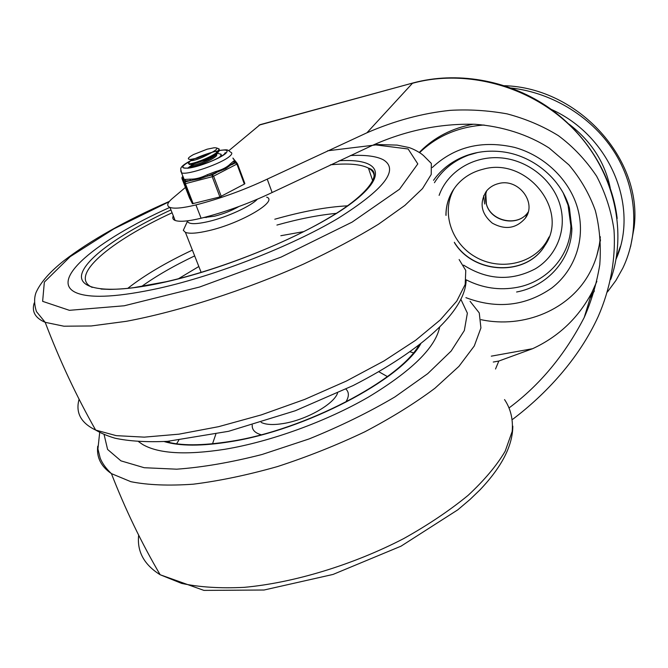 <?xml version="1.0" encoding="UTF-8"?>
<svg xmlns="http://www.w3.org/2000/svg" width="668" height="668" viewBox="0 0 668 668"><rect width="100%" height="100%" fill="white"/><g stroke="black" fill="none" stroke-linecap="round" stroke-linejoin="round"><path stroke-width="1" d="M446.007 215.363C445.948 206.17 448.37 197.686 453.263 189.912C448.37 197.695 445.948 206.195 446.024 215.413M454.34 242.275C473.487 274.289 526.626 276.836 544.913 245.406L548.386 238.685L544.854 245.548C526.635 276.844 473.796 274.498 454.474 242.743M454.307 188.376C440.847 211.138 450.833 242.776 475.048 256.712C499.071 270.974 532.338 264.511 546.349 241.95L549.063 236.956M454.357 242.35C473.537 274.323 526.626 276.836 544.904 245.432M591.481 293.753L594.37 290.906M616.222 258.132L620.33 246.542M590.854 295.79L592.616 294.079M616.03 259.226C639.326 206.955 610.176 135.646 551.2 109.352M607.462 291.949L615.921 280.468L622.902 267.977C639.41 233.433 637.264 189.787 615.554 153.932C593.735 118.178 553.446 92.785 511.129 88.009M630.617 246.576L634.082 227.688C643.109 159.719 578.83 87.85 504.507 85.704M596.808 255.66L600.54 239.887M473.437 124.206C452.303 128.064 434.609 137.115 420.356 151.36L419.37 152.371M481.043 319.671C523.812 328.84 570.43 309.735 590.061 272.076C595.864 261.138 599.279 249.364 600.315 236.739M484.116 125.016C458.415 126.82 436.93 136.005 419.679 152.571M445.932 215.146C445.982 203.748 449.681 193.662 457.029 184.877C463.809 177.087 472.476 171.876 483.039 169.229C526.701 156.521 569.779 210.562 544.854 245.548M498.62 183.558C493.543 184.802 489.452 187.366 486.321 191.248C479.165 203.014 481.152 213.643 492.291 223.129C505.175 230.235 516.189 228.59 525.324 218.194C537.247 202.654 518.343 177.947 498.62 183.558M228.874 150.659L260.069 124.682L412.824 83.007M185.412 187.449L172.219 198.613C167.117 202.997 166.374 205.936 169.981 207.439C174.44 208.909 183.09 208.065 195.933 204.926C220.173 198.672 243.945 190.071 267.225 179.133L366.924 132.798C394.638 120.749 422.343 113.268 450.057 110.362C468.802 109.251 487.774 110.412 506.97 113.844C525.699 118.795 542.8 126.052 558.281 135.596C573.027 146.509 585.819 160.053 596.649 176.227C605.492 193.169 611.27 211.046 613.992 229.85C616.046 259.769 609.734 290.012 598.319 316.256C578.905 358.933 545.614 394.404 512.698 419.304M596.875 281.362L591.856 292.517C578.388 317.893 558.64 336.622 532.613 348.696L498.821 361.046L493.268 362.039M173.304 215.847C172.244 217.993 172.845 219.521 175.116 220.448C179.617 222.043 188.267 221.3 201.085 218.236C225.283 212.107 248.964 203.531 272.126 192.518L371.316 145.891C405.058 130.594 439.644 123.388 475.065 124.281C502.252 126.319 528.171 134.535 549.213 148.087L568.936 164.912C580.575 178.698 589.376 193.929 595.347 210.612C599.689 227.679 601.167 245.715 599.772 264.737C596.674 283.391 591.497 300.959 584.241 317.434C564.944 354.725 540.045 384.768 509.534 407.563M159.093 288.242C217.075 275.266 291.657 246.008 337.966 218.411C384.217 189.294 399.372 169.772 383.432 159.852C376.527 156.203 365.479 154.776 350.316 155.552C365.479 154.776 376.527 156.203 383.432 159.852C399.372 169.772 384.217 189.294 337.966 218.411C291.657 246.008 217.075 275.266 159.093 288.242C119.58 296.809 92.501 298.521 77.864 293.386C92.501 298.521 119.58 296.809 159.093 288.242M169.847 207.389C97.403 239.737 45.533 281.729 77.864 293.386C45.533 281.729 97.403 239.737 169.847 207.389M203.723 217.576L214.553 216.207C223.571 213.869 231.696 210.637 238.935 206.512M185.604 225.333L183.308 230.326L185.42 232.381C189.537 233.917 197.352 233.341 208.875 230.644C241.14 223.262 278.715 200.993 266.649 197.135M187.374 220.849L187.441 221.342C188.793 224.39 195.991 224.415 209.042 221.4C227.354 217.058 251.026 206.128 257.305 199.239M303.873 231.587L280.844 235.72M198.839 266.507L178.473 278.731M224.557 449.33C270.523 441.74 326.36 421.458 368.444 397.084C411.488 371.057 435.219 347.811 439.619 327.337C435.219 347.811 411.488 371.057 368.444 397.084C326.36 421.458 270.523 441.74 224.557 449.33C185.871 455.267 158.6 453.672 142.743 444.537C158.6 453.672 185.871 455.267 224.557 449.33M138.677 441.723L142.743 444.537L138.677 441.723M387.39 376.577L378.806 371.725M215.839 434.183L212.516 443.819M217.067 153.214L221.075 154.25L220.799 155.811L219.162 157.514M216.449 147.92L219.087 148.889L218.027 151.31C213.384 156.462 192.159 164.595 188.944 163.71L188.368 163.326L189.403 162.107M221.308 156.195L221.191 154.776M216.616 154.024L215.889 154.091M188.819 163.693L189.244 164.487L190.889 164.42C196.818 163.802 214.236 156.579 218.319 152.087L219.304 150.751L219.171 149.365M193.01 165.363L193.294 166.04C195.808 166.674 212.791 160.003 216.566 155.669L217.016 153.256M190.973 160.061L191.215 160.704C196.2 160.228 203.155 157.423 212.09 152.296C217.718 149.106 218.369 147.603 214.019 147.787L207.155 149.189L193.545 154.525M190.347 159.46L197.269 158.116L212.073 152.296M192.426 164.67L194.054 164.929C198.663 164.395 212.841 158.416 216.14 154.617L216.991 153.273M216.849 152.379L216.432 152.045L216.607 152.571M210.028 158.842L201.895 161.155M212.808 157.222L209.309 157.873M193.528 154.525C187.541 157.873 186.723 159.502 191.073 159.41L197.269 158.116M233.224 158.942C234.643 159.744 234.727 160.495 233.466 161.205L230.326 163.936C227.112 167.2 222.185 169.756 215.539 171.601L216.248 172.803L212.249 174.882L212.215 176.711L213.585 176.185L212.249 174.882L207.664 176.068L225.851 168.561L234.919 161.957L234.56 160.161M199.849 178.773L207.664 176.068L207.305 174.732C201.001 177.813 195.34 179.291 190.33 179.158L189.963 180.677L199.849 178.773M232.89 158.049L236.873 162.917M233.466 161.205L236.906 164.061L244.363 184.084L244.872 183.617L237.432 163.643M182.456 176.778L181.921 178.448L189.52 198.029L192.434 203.732L219.906 196.935L244.363 184.084M185.453 181.846L184.635 182.631L184.618 183.708L185.403 183.667L184.986 180.944L189.963 180.677L185.453 181.846M190.33 179.158L184.168 179.458L183.274 177.137M183.166 177.554L183.416 180.218L184.986 180.944L185.545 179.425M183.416 177.504L183.241 179.926L181.938 177.404L183.024 176.486M180.702 170.841L184.168 179.458L183.299 180.051L192.434 203.732M230.326 163.936L231.662 164.812L235.57 162.783L237.424 163.61L236.906 164.061L213.585 176.185L221.267 196.409M213.359 156.863L210.812 157.564M192.952 165.196L190.013 167.827M192.392 164.662L187.624 168.252L192.392 164.662M432.28 167.518C454.574 146.726 481.97 140.013 514.477 147.377C544.487 155.594 569.478 179.775 577.57 208.124C586.087 238.134 575.257 269.914 551.826 287.966C525.674 306.119 497.034 309.351 465.905 297.652M569.194 207.648L571.883 228.715C571.299 259.819 547.217 286.321 516.598 292.008M433.532 180.31C441.581 169.004 452.461 160.788 466.147 155.661C478.338 151.269 491.264 150.1 504.916 152.145C535.035 156.913 561.78 180.226 569.412 207.957L571.883 228.715L570.873 225.884C570.322 256.036 547.009 281.779 517.316 287.332C499.606 290.63 482.563 288.125 466.189 279.825M563.458 193.227L568.259 205.468L570.873 225.884L568.05 205.159L563.416 193.444M434.442 182.698C442.316 169.922 453.664 160.737 468.477 155.143L477.896 152.438M439.118 195.373C447.368 171.977 472.727 155.861 500.073 157.815C527.403 159.677 552.82 179.709 560.068 205.018C567.241 229.767 556.561 256.128 535.285 268.853C511.279 281.37 487.389 280.126 463.617 265.129M610.243 187.933C604.857 162.249 591.13 140.998 569.069 124.173M486.663 190.823C485.11 195.223 485.018 199.715 486.396 204.291C491.038 222.026 518.401 227.254 528.171 212.065C518.752 227.003 490.963 221.943 486.379 203.999L485.811 193.887M484.667 203.999L483.624 195.749M259.025 125.141L413.075 82.941C456.294 71.292 506.478 79.634 545.99 105.753C585.393 132.039 612.005 174.69 617.182 218.469M366.924 132.798L412.448 83.291C465.846 68.579 530.375 85.83 571.983 127.496C613.6 169.188 627.978 230.326 610.752 279.383M590.111 298.237L594.345 290.989M532.613 348.696L491.297 356.161M495.531 369.003L498.821 361.046M272.126 192.518L267.225 179.133M201.085 218.236L195.933 204.926M201.143 272.377L185.42 232.381M347.477 205.836C326.635 206.913 302.404 211.38 274.782 219.238M192.384 250.099C166.082 262.466 144.538 275.216 127.755 288.359M336.229 213.376C318.536 215.054 298.763 218.945 276.919 225.066M194.664 255.902C173.947 265.755 156.228 275.967 141.499 286.53M374.23 177.02C374.28 173.212 372.343 170.24 368.427 168.094C360.845 164.211 348.162 163.117 330.384 164.821M172.093 212.791C110.479 241.064 68.002 276.193 92.192 287.399M170.966 209.919C124.19 231.571 87.366 256.629 82.03 273.22C76.695 289.728 108.199 294.955 165.522 281.988C230.594 267.417 315.363 230.936 352.337 202.546C389.853 174.022 379.006 158.316 339.102 160.754M459.125 259.535L465.771 270.465L465.195 284.426L456.77 301.109L440.204 319.964L415.696 340.237L383.966 360.971L346.341 381.069L304.7 399.406L261.305 414.895L218.595 426.677L178.924 434.175L144.288 437.139L116.207 435.645L95.641 430.058C80.878 422.961 75.367 412.674 79.1 399.222M374.531 144.447L397.084 145.098L408.591 147.461C410.595 147.862 419.003 151.444 423.654 155.711L431.344 163.46L431.211 174.482L422.527 188.585L404.917 205.368L378.564 224.172C356.912 237.457 331.946 250.742 303.656 264.035C245.131 290.188 178.531 311.597 126.219 321.325L91.199 325.967L63.894 326.201L45.173 322.318C35.204 318.06 31.546 311.614 34.21 302.988M327.57 150.793L375.859 144.923L408.14 148.972L417.801 163.902L399.539 189.219L352.119 222.11L281.153 257.071L199.607 287.023L124.231 305.777L69.388 310.319L42.635 301.343L44.338 282.096L70.173 256.662L113.894 228.848L169.104 201.744M261.138 422.385C265.956 424.773 273.396 425.149 283.449 423.512C306.253 419.93 334.067 404.09 337.557 393.076M345.74 402.161C349.164 396.683 349.23 392.325 345.94 389.102M252.228 425.04C251.886 429.708 254.85 432.939 261.13 434.734M417.993 346.667L417.3 346.425M169.58 441.181L168.929 442.341M413.383 352.796L409.985 351.794M178.79 440.279L176.619 443.744M164.186 441.565C179.767 446.241 201.719 446.299 230.059 441.74C305.543 430.134 401.56 379.282 420.765 343.761M504.549 399.589C510.653 408.657 513.208 419.262 512.197 431.403L505.158 451.259C496.741 465.521 484.375 480.225 468.068 495.389C449.614 510.511 428.171 524.906 403.731 538.575C353.005 564.861 293.761 582.863 244.104 587.356C220.248 588.525 199.431 587.214 181.646 583.406L160.161 574.747C144.063 564.669 136.89 551.476 138.66 535.151M470.063 301.276L479.265 312.933L480.918 327.963L474.28 345.982L458.924 366.373L434.951 388.242C414.928 403.247 391.54 417.767 364.795 431.812C336.664 445.189 307.556 456.778 277.462 466.573C247.628 475.023 219.563 480.902 193.269 484.191C168.728 485.912 147.929 485.085 130.87 481.695L111.406 473.612C100.993 466.464 96.434 457.329 97.728 446.199M460.962 299.523L467.366 313.142L464.335 330.543L451.159 351.051L427.754 373.629L394.938 396.909C368.895 412.29 340.271 426.301 309.075 438.943L262.023 454.499C230.944 462.448 202.513 467.341 176.719 469.186L144.213 467.717L120.941 460.853L107.59 449.43L104.074 434.492M219.388 150.525C226.92 149.315 228.94 150.35 225.467 153.64C220.273 158.157 202.487 165.497 191.382 167.676C180.168 169.296 179.876 167 190.514 160.796M193.394 159.268C180.51 165.739 181.003 167.969 180.694 168.987L181.612 172.862C187.257 175.5 222.102 163.435 229.834 156.145C232.105 154.149 232.406 152.847 230.727 152.237C226.895 149.465 228.59 149.415 219.413 150.434M193.787 159.168C180.686 165.99 179.375 168.912 189.854 167.944C200.642 166.19 219.972 158.408 225.417 153.648C228.882 150.375 226.869 149.34 219.38 150.542M218.561 150.701C210.963 152.296 202.947 155.009 194.522 158.825M193.169 203.665L185.403 183.667L212.215 176.711L219.906 196.935M233.842 161.723L233.591 161.046M181.921 178.448L184.618 183.708L192.376 203.69M215.539 171.601L207.305 174.732M546.349 241.95L544.913 245.406M477.754 152.488L466.147 155.661M419.512 152.454L420.356 151.36M528.087 212.366L525.324 218.194M584.241 317.425L591.856 292.517M175.116 220.448L169.981 207.439M187.441 221.342L183.308 230.326M372.786 181.011L368.427 168.094C382.814 172.068 370.606 193.536 328.18 218.302C286.196 243.319 218.661 269.839 166.115 281.721L133.642 287.666C121.417 289.327 107.991 289.461 108.867 289.369L100.993 289.044M466.13 280.209C465.404 310.286 423.662 349.481 352.996 385.62L295.306 410.745L228.59 431.303L167.501 441.339C146.626 442.291 129.099 441.239 114.921 438.183C107.473 435.97 101.052 433.256 95.641 430.058C76.469 396.266 59.652 360.353 45.182 322.327L36.448 311.589C34.177 304.349 34.026 298.037 36.005 292.634C40.322 282.748 49.557 272.16 63.71 260.871C90.272 240.472 125.501 220.64 169.396 201.385M418.986 345.139C399.781 379.867 304.808 429.95 230.844 441.348C201.961 445.873 180.218 445.915 165.622 441.473M512.815 426.142C512.673 445.731 501.751 466.957 480.033 489.819L470.055 499.43L457.789 509.834L401.017 546.173L333.031 574.438L264.077 590.011L203.924 590.395L160.161 574.747C141.566 543.067 125.317 509.358 111.414 473.62C106.045 468.552 102.313 463.408 100.208 458.181L97.92 448.954L99.699 432.413M189.244 164.478L188.952 163.718M191.223 160.696L190.814 159.644M193.277 166.048L192.868 164.996M216.875 153.59L217.492 152.863M191.958 159.552L191.073 159.41M194.054 164.929L190.889 164.42M188.368 163.326L190.781 160.479M191.257 167.601L192.802 165.789M205.969 216.983L206.111 217.609M188.159 168.194L197.803 165.998C209.977 162.232 218.879 158.258 224.506 154.074L225.25 152.63L224.281 154.266M182.581 176.678L183.007 176.461"/></g></svg>
